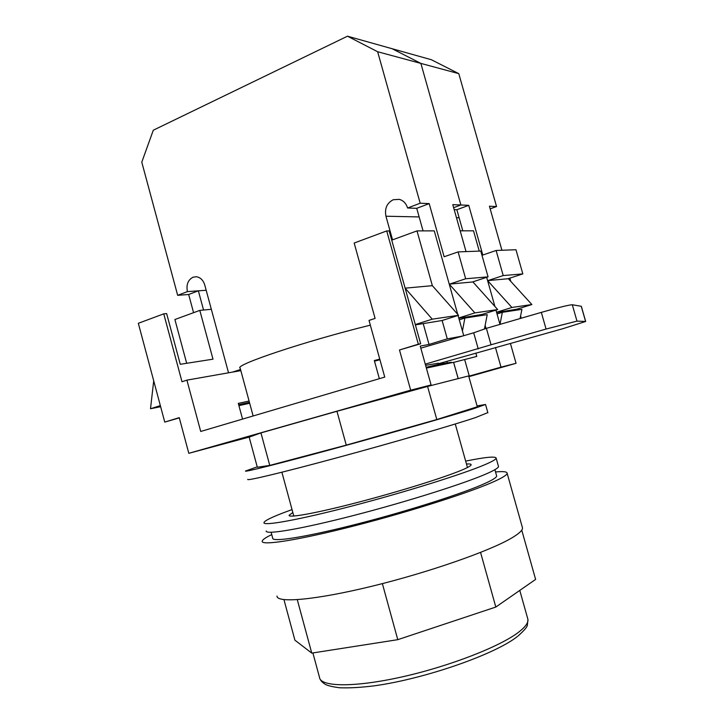 <?xml version="1.0" encoding="UTF-8"?>
<svg xmlns="http://www.w3.org/2000/svg" width="724" height="724" viewBox="0 0 724 724"><rect width="100%" height="100%" fill="white"/><g stroke="black" fill="none" stroke-linecap="round" stroke-linejoin="round"><path stroke-width="1.09" d="M477.08 405.92L485.542 404.472L473.315 408.798C450.446 416.056 389.901 433.432 334.922 448.428C279.853 463.451 243.608 472.51 245.49 471.034L257.228 466.862M487.831 412.608L475.759 417.504C452.989 425.133 392.48 442.753 337.447 457.649C282.333 472.591 245.97 481.252 247.753 479.397M427.567 386.435L336.959 411.277L260.948 432.907L249.165 437.124L257.328 467.233L269.762 465.405L346.262 445.133L436.807 419.531L477.315 406.779L468.654 375.928L427.567 386.435L436.807 419.531M336.959 411.277L346.262 445.133M260.948 432.907L269.762 465.405M438.418 363.747L563 328.651L585.68 321.474L576.983 321.121L546.068 329.04L491.035 344.787L486.392 328.334L541.326 312.379C558.521 307.474 568.847 304.931 572.304 304.75L576.983 321.121M585.589 321.456L581.245 306.288L572.304 304.75M491.035 344.787L425.269 364.136M478.247 348.977L473.695 332.805L420.807 348.154M438.282 363.24L425.603 365.321M473.695 332.805L486.392 328.334M522.23 526.918L522.52 527.95C522.601 530.33 518.99 533.679 511.687 537.995C489.958 550.946 428.952 572.331 372.19 586.178C315.338 600.087 276.631 603.327 277.002 596.033M495.542 471.967C503.298 471.215 507.171 471.668 507.144 473.306C506.99 474.835 503.162 477.351 495.641 480.845C473.279 491.325 411.992 511.081 355.556 525.561C299.039 540.095 261.138 545.977 262.197 541.235C262.423 539.76 265.608 537.552 271.744 534.593M496.519 475.442L496.673 476.021C496.528 477.451 492.881 479.804 485.75 483.098C464.871 492.782 408.969 510.746 357.737 523.877C306.415 537.054 271.781 542.466 272.704 538.131L271.12 532.294M521.751 530.122L535.615 579.408L495.813 607.047L397.775 639.672L311.763 653.111L294.903 640.17L283.953 599.653M495.813 607.047L480.564 552.421M397.775 639.672L382.372 583.616M311.763 653.111L297.283 599.689M458.211 378.598L453.595 362.317L426.373 368.082M253.138 415.974L240.16 368.136C233.418 365.312 305.103 341.194 370.344 325.157M451.342 362.235L439.948 364.036L426.155 367.294M379.756 359.113L374.326 360.534L379.349 378.688M462.419 336.081L447.269 338.868L429.024 344.434L420.237 346.09L431.088 384.96L408.662 391.621M418.336 344.19L399.485 349.982L420.662 343.755L418.336 344.19L386.725 230.929L354.172 243.038L375.095 318.424L369.023 320.415L384.743 377.095L200.711 431.459L186.91 380.136L240.839 370.634M415.395 324.895L442.12 320.497L447.269 338.868M463.74 335.701L458.754 317.972L474.881 312.904L497.696 309.555L472.853 281.871M386.725 230.929L389.159 230.929L405.141 288.161L432.355 285.672L416.997 230.893L434.273 230.875L457.74 314.37M458.057 315.465L458.754 317.972M420.662 343.755L415.295 324.56L432.255 319.166L458.573 315.302L432.355 285.672M432.255 319.166L405.141 288.161L415.295 324.56M458.844 318.288L482.039 314.451L482.311 315.392M485.143 325.429L485.994 328.47M497.035 313.963L502.338 312.325L499.985 324.379L496.555 312.252L511.904 307.474L531.878 304.542L508.293 278.64M486.673 277.31L494.917 306.469M495.949 310.107L496.555 312.252M460.174 230.838L473.523 230.82L479.261 251.11M496.637 312.542L516.954 309.157L517.207 310.044M496.393 230.793L501.94 250.26M509.85 278.134L510.782 281.41M518.52 308.677L518.837 309.791M520.592 315.972L521.226 318.216M186.674 363.285L174.9 319.519L199.815 310.397L211.336 309.293M249.436 402.336L238.658 404.689M242.558 419.096L238.305 403.377L249.083 401.042M474.881 312.904L449.242 284.125L472.872 281.962M511.904 307.474L487.605 280.604L508.32 278.713M379.937 359.747L374.498 361.158M447.188 362.525L446.853 361.348M453.667 362.38L476.79 356.407L475.849 353.077M495.46 347.484L501.008 367.14L516.049 363.312L468.862 376.67M510.447 343.547L516.049 363.312M249.653 436.943L188.81 453.315L410.671 390.164L431.088 384.96M179.308 417.884L164.755 422.101L179.244 417.648L188.81 453.315M468.736 376.218L501.008 367.14M164.755 422.101L138.32 323.302L163.751 313.845L166.638 313.573L180.267 364.29L213.001 359.176L199.815 310.397M391.729 240.142L416.997 230.893M399.485 349.982L410.671 390.164M163.751 313.845L181.995 381.747L186.91 380.136M423.232 323.7L429.024 344.434M482.039 314.451L497.696 309.555M442.12 320.497L458.573 315.302M516.954 309.157L531.878 304.542M160.339 405.612L150.502 408.743L160.628 406.707M150.502 408.743L153.714 380.842M464.754 359.882L469.297 376.073M466.039 251.608L452.781 204.639L460.871 204.992L453.64 207.679L460.871 204.992L468.745 205.335L456.853 209.725L454.192 209.634M501.913 250.26L489.424 206.231L496.546 206.539L490.166 208.856M514.176 310.506L514.004 309.899M458.79 73.64L420.87 63.404L460.871 204.992L420.87 63.404L392.137 48.725L431.368 59.73L458.79 73.64L496.546 206.539M507.986 278.74L522.828 273.898L515.959 249.735L496.112 250.477L482.808 255.029L468.745 205.335M522.828 273.898L503.216 275.563L496.112 250.477M487.967 280.577L503.216 275.563M456.853 209.725L462.808 230.838M520.076 318.551L521.914 309.32L502.338 312.325M292.84 512.52L289.093 515.289C288.233 518.221 316.234 513.189 357.321 502.492C398.336 491.831 443.613 477.731 461.423 470.256C467.713 467.623 470.953 465.804 471.152 464.799C471.252 464.048 469.695 463.785 466.464 464.012M292.043 509.596L286.025 511.805C272.034 517.036 264.685 520.628 263.961 522.583C262.785 526.33 298.496 519.968 351.792 506.076C404.997 492.22 463.125 474.012 484.799 464.718C492.148 461.586 495.931 459.405 496.157 458.192C495.768 456.102 485.596 457.079 465.65 461.107M266.233 530.973C265.156 535.099 300.976 529.117 354.326 515.307C407.576 501.551 465.668 483.107 487.243 473.46C494.564 470.202 498.32 467.903 498.51 466.564L498.356 466.021M420.182 203.218L429.196 203.616L416.725 208.322L407.594 208.005L420.182 203.218L377.638 51.739L347.493 36.2L153.298 130.211L141.786 162.176L177.67 295.32L187.416 291.609C186.113 284.704 187.987 279.898 193.037 277.202L196.367 276.74C200.43 277.392 203.227 280.152 204.765 285.03L228.531 372.806M419.142 216.928L385.946 216.223C384.489 208.503 386.924 203.01 393.241 199.733L399.349 199.362C403.413 200.566 406.164 203.453 407.594 208.005M187.416 291.609L198.358 290.822L203.553 310.035M177.67 295.32L188.665 294.487L198.358 290.822L206.177 290.261M479.107 315.881L478.917 315.23M347.493 36.2L392.137 48.725L420.87 63.404L377.638 51.739M385.946 216.223L392.544 239.843M240.531 369.502L232.504 372.1M472.501 281.989L488.066 276.849L480.763 251.056L458.102 251.907L444.138 256.758L429.196 203.616M193.58 312.678L188.665 294.487M249.563 402.779L238.784 405.141M249.689 403.268L238.92 405.63M488.066 276.849L465.668 278.758L458.102 251.907M449.649 284.089L465.668 278.758M416.725 208.322L423.06 230.884M484.446 329.013L487.216 314.641L464.871 318.062L459.278 319.818M462.428 331.031L464.871 318.062M546.068 329.04L541.326 312.379M312.886 652.939L319.483 677.284C320.171 686.949 353.991 687.673 401.911 676.931C449.767 666.27 500.791 646.279 519.054 631.853C525.38 626.894 528.339 622.767 527.941 619.472L527.552 618.088M459.125 217.779L456.473 217.725M485.542 404.472L487.886 412.807M585.68 321.474L581.336 306.324M293.799 516.058L281.889 472.229M467.451 467.523L455.269 423.993M438.59 364.344L438.237 363.086M496.673 476.021L494.899 469.686M522.52 527.95L507.144 473.306M319.963 678.841C320.696 680.732 322.433 682.542 325.176 684.271C327.366 685.592 332.153 686.759 339.547 687.764C348.968 688.162 360.462 687.519 374.046 685.854C424.436 679.003 495.126 654.378 517.488 636.432M518.212 635.871C524.221 630.432 527.271 626.875 527.353 625.183L527.941 619.472L519.787 590.404M453.595 362.317L458.165 378.616M496.157 458.192L498.51 466.564"/></g></svg>
